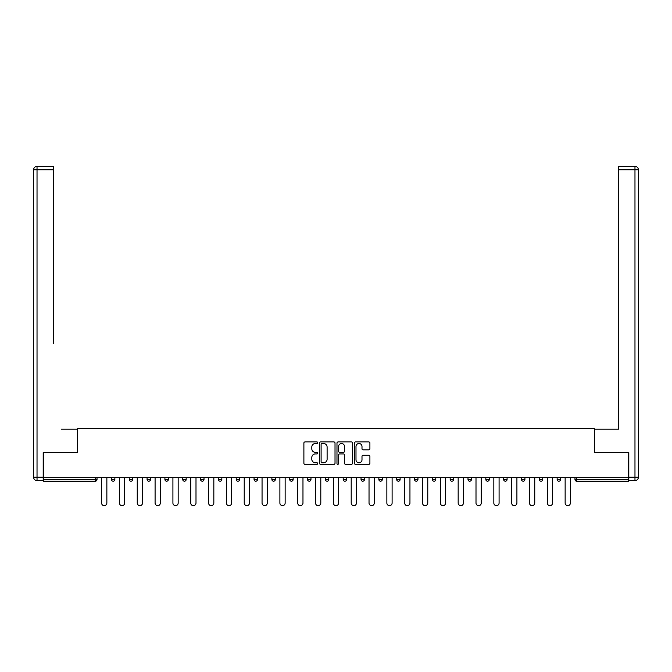<?xml version="1.0" encoding="UTF-8"?>
<svg xmlns="http://www.w3.org/2000/svg" width="672" height="672" viewBox="0 0 672 672"><rect width="100%" height="100%" fill="white"/><g stroke="black" fill="none" stroke-linecap="round" stroke-linejoin="round"><path stroke-width="1.01" d="M317.713 442.714A0.781 0.781 0 0 0 316.932 441.924L305.012 441.924A1.126 1.126 0 0 0 303.887 443.05L303.887 463.235A1.126 1.126 0 0 0 305.012 464.36L316.932 464.36A0.781 0.781 0 0 0 317.713 463.579A0.781 0.781 0 0 0 316.932 462.79L315.386 462.79A3.587 3.587 0 0 1 311.8 459.203L311.8 457.514A3.587 3.587 0 0 1 315.386 453.928L316.932 453.928A0.781 0.781 0 0 0 317.713 453.146A0.781 0.781 0 0 0 316.932 452.357L315.386 452.357A3.587 3.587 0 0 1 311.8 448.77L311.8 447.082A3.587 3.587 0 0 1 315.386 443.495L316.932 443.495A0.781 0.781 0 0 0 317.713 442.714M368.785 449.837A1.126 1.126 0 0 0 369.902 448.711L369.902 443.05A1.126 1.126 0 0 0 368.785 441.924L355.547 441.924A1.126 1.126 0 0 0 354.43 443.05L354.43 463.235A1.126 1.126 0 0 0 355.547 464.36L368.785 464.36A1.126 1.126 0 0 0 369.902 463.235L369.902 456.397A1.126 1.126 0 0 0 368.785 455.272L363.115 455.272A1.126 1.126 0 0 0 361.998 456.397L361.998 459.791A2.999 2.999 0 0 1 358.999 462.79A2.999 2.999 0 0 1 355.992 459.791L355.992 446.494A2.999 2.999 0 0 1 358.999 443.495A2.999 2.999 0 0 1 361.998 446.494L361.998 448.711A1.126 1.126 0 0 0 363.115 449.837L368.785 449.837M43.546 477.658L43.546 452.626L77.599 452.626L77.599 428.627L594.401 428.627L594.401 452.626L628.454 452.626L628.454 477.658L43.546 477.658L43.546 479.489L95.315 479.489L95.315 477.658M335.017 443.05A1.126 1.126 0 0 0 333.9 441.924L320.662 441.924A1.126 1.126 0 0 0 319.536 443.05L319.536 463.235A1.126 1.126 0 0 0 320.662 464.36L333.9 464.36A1.126 1.126 0 0 0 335.017 463.235L335.017 443.05M338.1 441.924L351.338 441.924A1.126 1.126 0 0 1 352.464 443.05L352.464 463.235A1.126 1.126 0 0 1 351.338 464.36L345.677 464.36A1.126 1.126 0 0 1 344.551 463.235L344.551 455.053A1.126 1.126 0 0 0 343.434 453.928L339.671 453.928A1.126 1.126 0 0 0 338.554 455.053L338.554 463.579A0.781 0.781 0 0 1 337.764 464.36A0.781 0.781 0 0 1 336.983 463.579L336.983 443.05A1.126 1.126 0 0 1 338.1 441.924M95.315 481.202A1.714 1.714 0 0 0 97.028 479.489L95.315 479.489L95.315 481.202A1.714 1.714 0 0 0 97.028 479.489L97.028 477.658L97.028 479.489A1.714 1.714 0 0 1 95.315 481.202L43.546 481.202L43.546 479.489M628.454 477.658L628.454 481.202L576.685 481.202A1.714 1.714 0 0 1 574.972 479.489L574.972 477.658L574.972 479.489L628.454 479.489M111.426 477.658L111.426 479.489L111.426 477.658M113.14 481.202A1.714 1.714 0 0 1 111.426 479.489A1.714 1.714 0 0 0 113.14 481.202A1.714 1.714 0 0 0 114.853 479.489L114.853 477.658L114.853 479.489A1.714 1.714 0 0 1 113.14 481.202A1.714 1.714 0 0 1 111.426 479.489L114.853 479.489A1.714 1.714 0 0 1 113.14 481.202M129.259 477.658L129.259 479.489L129.259 477.658M132.686 477.658L132.686 479.489L132.686 477.658M147.084 477.658L147.084 479.489L147.084 477.658M150.511 477.658L150.511 479.489L150.511 477.658M164.917 477.658L164.917 479.489L164.917 477.658M168.344 477.658L168.344 479.489L168.344 477.658M182.742 477.658L182.742 479.489L182.742 477.658M186.169 477.658L186.169 479.489L186.169 477.658M204.002 477.658L204.002 479.489L200.575 479.489A1.714 1.714 0 0 0 202.289 481.202A1.714 1.714 0 0 1 200.575 479.489L200.575 477.658M218.4 477.658L218.4 479.489L218.4 477.658M221.827 477.658L221.827 479.489L221.827 477.658M236.225 477.658L236.225 479.489L236.225 477.658M239.66 477.658L239.66 479.489L239.66 477.658M254.058 477.658L254.058 479.489L254.058 477.658M257.485 477.658L257.485 479.489L257.485 477.658M271.883 477.658L271.883 479.489L271.883 477.658M275.318 477.658L275.318 479.489L275.318 477.658M289.716 477.658L289.716 479.489L289.716 477.658M293.143 477.658L293.143 479.489A1.714 1.714 0 0 1 291.43 481.202A1.714 1.714 0 0 1 289.716 479.489L293.143 479.489A1.714 1.714 0 0 1 291.43 481.202M307.541 477.658L307.541 479.489L307.541 477.658M310.968 477.658L310.968 479.489L310.968 477.658M325.374 477.658L325.374 479.489L325.374 477.658M328.801 477.658L328.801 479.489L328.801 477.658M346.626 477.658L346.626 479.489A1.714 1.714 0 0 1 344.912 481.202A1.714 1.714 0 0 1 343.199 479.489L343.199 477.658M364.459 477.658L364.459 479.489A1.714 1.714 0 0 1 362.746 481.202A1.714 1.714 0 0 1 361.032 479.489L361.032 477.658M382.284 477.658L382.284 479.489A1.714 1.714 0 0 1 380.57 481.202A1.714 1.714 0 0 1 378.857 479.489L378.857 477.658M400.117 477.658L400.117 479.489A1.714 1.714 0 0 1 398.404 481.202A1.714 1.714 0 0 1 396.682 479.489L396.682 477.658M416.228 481.202A1.714 1.714 0 0 0 417.942 479.489L417.942 477.658L417.942 479.489A1.714 1.714 0 0 1 416.228 481.202A1.714 1.714 0 0 1 414.515 479.489L414.515 477.658M435.775 477.658L435.775 479.489A1.714 1.714 0 0 1 434.053 481.202A1.714 1.714 0 0 1 432.34 479.489L432.34 477.658M450.173 477.658L450.173 479.489L450.173 477.658M453.6 477.658L453.6 479.489A1.714 1.714 0 0 1 451.886 481.202A1.714 1.714 0 0 1 450.173 479.489L453.6 479.489A1.714 1.714 0 0 1 451.886 481.202M471.425 477.658L471.425 479.489A1.714 1.714 0 0 1 469.711 481.202A1.714 1.714 0 0 1 467.998 479.489L467.998 477.658M485.831 477.658L485.831 479.489L485.831 477.658M489.258 477.658L489.258 479.489A1.714 1.714 0 0 1 487.544 481.202A1.714 1.714 0 0 1 485.831 479.489L489.258 479.489A1.714 1.714 0 0 1 487.544 481.202A1.714 1.714 0 0 0 489.258 479.489M503.656 479.489A1.714 1.714 0 0 0 505.369 481.202A1.714 1.714 0 0 0 507.083 479.489L507.083 477.658L507.083 479.489L503.656 479.489A1.714 1.714 0 0 0 505.369 481.202A1.714 1.714 0 0 1 503.656 479.489L503.656 477.658M521.489 477.658L521.489 479.489L521.489 477.658M524.916 477.658L524.916 479.489L524.916 477.658M542.741 477.658L542.741 479.489A1.714 1.714 0 0 1 541.027 481.202A1.714 1.714 0 0 1 539.314 479.489L539.314 477.658M560.574 477.658L560.574 479.489A1.714 1.714 0 0 1 558.86 481.202A1.714 1.714 0 0 1 557.147 479.489L557.147 477.658M130.973 481.202A1.714 1.714 0 0 1 129.259 479.489A1.714 1.714 0 0 0 130.973 481.202A1.714 1.714 0 0 0 132.686 479.489A1.714 1.714 0 0 1 130.973 481.202A1.714 1.714 0 0 1 129.259 479.489L132.686 479.489A1.714 1.714 0 0 1 130.973 481.202M148.798 481.202A1.714 1.714 0 0 1 147.084 479.489A1.714 1.714 0 0 0 148.798 481.202A1.714 1.714 0 0 0 150.511 479.489A1.714 1.714 0 0 1 148.798 481.202A1.714 1.714 0 0 1 147.084 479.489L150.511 479.489A1.714 1.714 0 0 1 148.798 481.202M166.631 481.202A1.714 1.714 0 0 1 164.917 479.489A1.714 1.714 0 0 0 166.631 481.202A1.714 1.714 0 0 0 168.344 479.489A1.714 1.714 0 0 1 166.631 481.202A1.714 1.714 0 0 1 164.917 479.489L168.344 479.489A1.714 1.714 0 0 1 166.631 481.202M184.456 481.202A1.714 1.714 0 0 1 182.742 479.489A1.714 1.714 0 0 0 184.456 481.202A1.714 1.714 0 0 0 186.169 479.489A1.714 1.714 0 0 1 184.456 481.202A1.714 1.714 0 0 1 182.742 479.489L186.169 479.489A1.714 1.714 0 0 1 184.456 481.202M202.289 481.202A1.714 1.714 0 0 0 204.002 479.489A1.714 1.714 0 0 1 202.289 481.202A1.714 1.714 0 0 1 200.575 479.489M220.114 481.202A1.714 1.714 0 0 1 218.4 479.489L221.827 479.489A1.714 1.714 0 0 1 220.114 481.202A1.714 1.714 0 0 0 221.827 479.489A1.714 1.714 0 0 1 220.114 481.202M237.947 481.202A1.714 1.714 0 0 1 236.225 479.489L239.66 479.489A1.714 1.714 0 0 1 237.947 481.202A1.714 1.714 0 0 0 239.66 479.489M255.772 481.202A1.714 1.714 0 0 1 254.058 479.489L257.485 479.489A1.714 1.714 0 0 1 255.772 481.202A1.714 1.714 0 0 0 257.485 479.489M273.596 481.202A1.714 1.714 0 0 1 271.883 479.489A1.714 1.714 0 0 0 273.596 481.202A1.714 1.714 0 0 0 275.318 479.489A1.714 1.714 0 0 1 273.596 481.202A1.714 1.714 0 0 1 271.883 479.489L275.318 479.489A1.714 1.714 0 0 1 273.596 481.202M309.254 481.202A1.714 1.714 0 0 1 307.541 479.489L310.968 479.489A1.714 1.714 0 0 1 309.254 481.202A1.714 1.714 0 0 0 310.968 479.489M327.088 481.202A1.714 1.714 0 0 1 325.374 479.489A1.714 1.714 0 0 0 327.088 481.202A1.714 1.714 0 0 0 328.801 479.489A1.714 1.714 0 0 1 327.088 481.202A1.714 1.714 0 0 1 325.374 479.489L328.801 479.489M523.202 481.202A1.714 1.714 0 0 1 521.489 479.489L524.916 479.489A1.714 1.714 0 0 1 523.202 481.202A1.714 1.714 0 0 0 524.916 479.489A1.714 1.714 0 0 1 523.202 481.202M321.896 443.495A0.781 0.781 0 0 0 321.107 444.284L321.107 462.008A0.781 0.781 0 0 0 321.896 462.79L323.518 462.79A3.587 3.587 0 0 0 327.113 459.203L327.113 447.082A3.587 3.587 0 0 0 323.518 443.495L321.896 443.495M344.551 446.552A2.999 2.999 0 0 0 341.552 443.554A2.999 2.999 0 0 0 338.554 446.552L338.554 451.24A1.126 1.126 0 0 0 339.671 452.357L343.434 452.357A1.126 1.126 0 0 0 344.551 451.24L344.551 446.552M101.598 477.658L101.598 503.026A2.629 2.629 0 0 0 104.227 505.655A2.629 2.629 0 0 0 106.856 503.026L106.856 477.658M119.431 477.658L119.431 503.026A2.629 2.629 0 0 0 122.06 505.655A2.629 2.629 0 0 0 124.69 503.026L124.69 477.658M137.256 477.658L137.256 503.026A2.629 2.629 0 0 0 139.885 505.655A2.629 2.629 0 0 0 142.514 503.026L142.514 477.658M155.089 477.658L155.089 503.026A2.629 2.629 0 0 0 157.718 505.655A2.629 2.629 0 0 0 160.339 503.026L160.339 477.658M172.914 477.658L172.914 503.026A2.629 2.629 0 0 0 175.543 505.655A2.629 2.629 0 0 0 178.172 503.026L178.172 477.658M190.739 477.658L190.739 503.026A2.629 2.629 0 0 0 193.368 505.655A2.629 2.629 0 0 0 195.997 503.026L195.997 477.658M33.6 169.772A3.427 3.427 0 0 1 37.027 166.345A3.427 3.427 0 0 0 33.6 169.772L33.6 477.204L33.6 169.772L37.027 169.772L37.027 166.345L53.374 166.345L53.374 169.772L37.027 169.772L37.027 477.204L43.201 477.204L43.201 452.626L77.482 452.626L77.482 429.198L61.261 429.198M53.374 169.772L53.374 343.484M43.201 477.204L43.201 480.631L37.027 480.631A3.427 3.427 0 0 1 33.6 477.204L37.027 477.204L37.027 480.631M610.739 429.198L618.626 429.198L618.626 166.345L634.973 166.345L618.626 166.345M628.799 477.204L634.973 477.204L634.973 169.772L638.4 169.772A3.427 3.427 0 0 0 634.973 166.345A3.427 3.427 0 0 1 638.4 169.772A3.427 3.427 0 0 0 634.973 166.345A3.427 3.427 0 0 1 638.4 169.772L638.4 477.204A3.427 3.427 0 0 1 634.973 480.631L628.799 480.631L628.799 452.626L594.518 452.626L594.518 429.198L618.626 429.198L618.626 343.484M634.973 480.631A3.427 3.427 0 0 0 638.4 477.204L634.973 477.204L634.973 480.631M208.572 477.658L208.572 503.026A2.629 2.629 0 0 0 211.201 505.655A2.629 2.629 0 0 0 213.83 503.026L213.83 477.658M226.397 477.658L226.397 503.026A2.629 2.629 0 0 0 229.026 505.655A2.629 2.629 0 0 0 231.655 503.026L231.655 477.658M244.23 477.658L244.23 503.026A2.629 2.629 0 0 0 246.859 505.655A2.629 2.629 0 0 0 249.488 503.026L249.488 477.658M262.055 477.658L262.055 503.026A2.629 2.629 0 0 0 264.684 505.655A2.629 2.629 0 0 0 267.313 503.026L267.313 477.658M279.888 477.658L279.888 503.026A2.629 2.629 0 0 0 282.517 505.655A2.629 2.629 0 0 0 285.146 503.026L285.146 477.658M297.713 477.658L297.713 503.026A2.629 2.629 0 0 0 300.342 505.655A2.629 2.629 0 0 0 302.971 503.026L302.971 477.658M315.546 477.658L315.546 503.026A2.629 2.629 0 0 0 318.175 505.655A2.629 2.629 0 0 0 320.796 503.026L320.796 477.658M333.371 477.658L333.371 503.026A2.629 2.629 0 0 0 336 505.655A2.629 2.629 0 0 0 338.629 503.026L338.629 477.658M351.204 477.658L351.204 503.026A2.629 2.629 0 0 0 353.825 505.655A2.629 2.629 0 0 0 356.454 503.026L356.454 477.658M369.029 477.658L369.029 503.026A2.629 2.629 0 0 0 371.658 505.655A2.629 2.629 0 0 0 374.287 503.026L374.287 477.658M386.854 477.658L386.854 503.026A2.629 2.629 0 0 0 389.483 505.655A2.629 2.629 0 0 0 392.112 503.026L392.112 477.658M404.687 477.658L404.687 503.026A2.629 2.629 0 0 0 407.316 505.655A2.629 2.629 0 0 0 409.945 503.026L409.945 477.658M422.512 477.658L422.512 503.026A2.629 2.629 0 0 0 425.141 505.655A2.629 2.629 0 0 0 427.77 503.026L427.77 477.658M440.345 477.658L440.345 503.026A2.629 2.629 0 0 0 442.974 505.655A2.629 2.629 0 0 0 445.603 503.026L445.603 477.658M458.17 477.658L458.17 503.026A2.629 2.629 0 0 0 460.799 505.655A2.629 2.629 0 0 0 463.428 503.026L463.428 477.658M476.003 477.658L476.003 503.026A2.629 2.629 0 0 0 478.632 505.655A2.629 2.629 0 0 0 481.261 503.026L481.261 477.658M493.828 477.658L493.828 503.026A2.629 2.629 0 0 0 496.457 505.655A2.629 2.629 0 0 0 499.086 503.026L499.086 477.658M511.661 477.658L511.661 503.026A2.629 2.629 0 0 0 514.282 505.655A2.629 2.629 0 0 0 516.911 503.026L516.911 477.658M529.486 477.658L529.486 503.026A2.629 2.629 0 0 0 532.115 505.655A2.629 2.629 0 0 0 534.744 503.026L534.744 477.658M547.31 477.658L547.31 503.026A2.629 2.629 0 0 0 549.94 505.655A2.629 2.629 0 0 0 552.569 503.026L552.569 477.658M565.144 477.658L565.144 503.026A2.629 2.629 0 0 0 567.773 505.655A2.629 2.629 0 0 0 570.402 503.026L570.402 477.658M576.685 477.658L576.685 481.202M344.912 481.202A1.714 1.714 0 0 0 346.626 479.489L343.199 479.489M362.746 481.202A1.714 1.714 0 0 0 364.459 479.489L361.032 479.489M380.57 481.202A1.714 1.714 0 0 0 382.284 479.489L378.857 479.489M398.404 481.202A1.714 1.714 0 0 0 400.117 479.489L396.682 479.489M417.942 479.489L414.515 479.489M434.053 481.202A1.714 1.714 0 0 0 435.775 479.489L432.34 479.489M469.711 481.202A1.714 1.714 0 0 0 471.425 479.489L467.998 479.489M505.369 481.202A1.714 1.714 0 0 0 507.083 479.489M541.027 481.202A1.714 1.714 0 0 0 542.741 479.489L539.314 479.489M558.86 481.202A1.714 1.714 0 0 0 560.574 479.489L557.147 479.489M634.973 166.345L634.973 169.772L618.626 169.772"/></g></svg>
